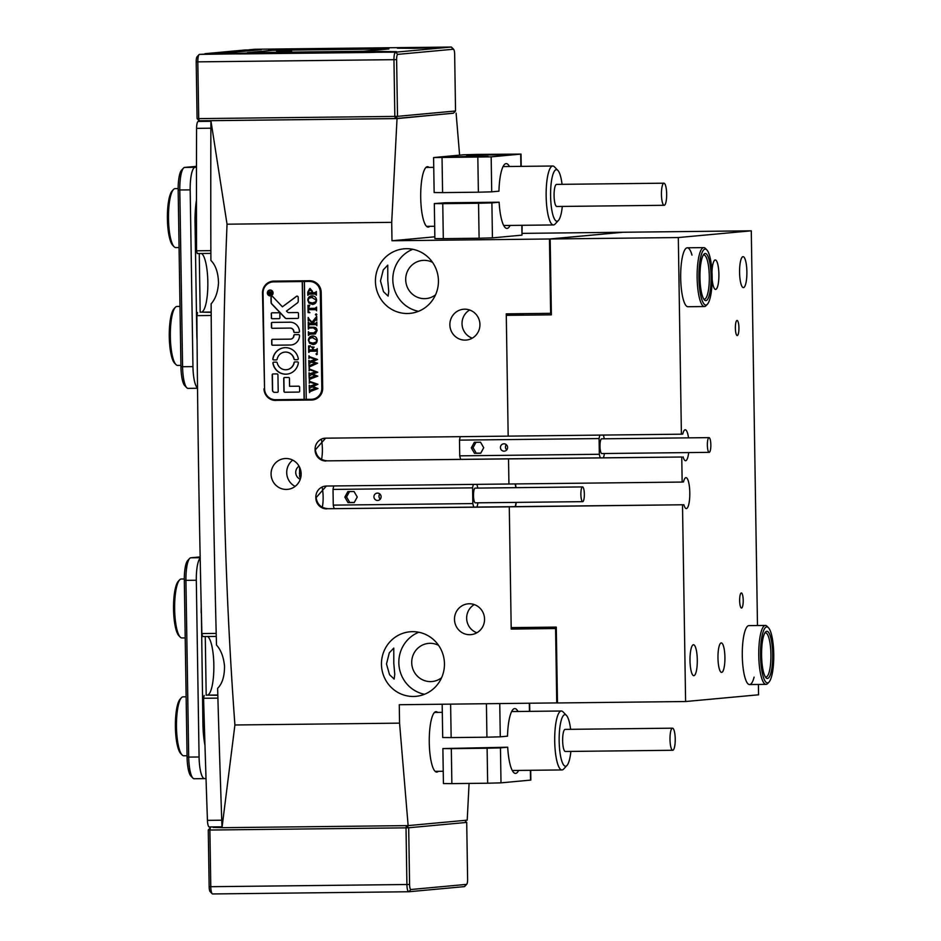 <?xml version="1.0" encoding="UTF-8"?>
<svg xmlns="http://www.w3.org/2000/svg" width="941" height="941" viewBox="0 0 941 941"><rect width="100%" height="100%" fill="white"/><g stroke="black" fill="none" stroke-linecap="round" stroke-linejoin="round"><path stroke-width="1.41" d="M286.358 489.438A15.468 15.032 -95.3 0 0 301.12 473.194A15.468 15.032 -95.3 0 0 284.688 458.561A15.468 15.032 -95.3 0 0 271.102 474.746A15.468 15.032 -95.3 0 0 286.358 489.438M469.771 634.705A15.468 15.032 -95.3 0 0 484.533 618.46A15.468 15.032 -95.3 0 0 468.1 603.828A15.468 15.032 -95.3 0 0 454.515 620.013A15.468 15.032 -95.3 0 0 469.771 634.705M465.136 340.113A15.468 15.032 -95.3 0 0 479.91 323.88A15.468 15.032 -95.3 0 0 463.478 309.248A15.468 15.032 -95.3 0 0 449.892 325.421A15.468 15.032 -95.3 0 0 465.136 340.113M413.464 696.469A32.417 31.488 -95.3 0 0 415.934 696.34A32.417 31.488 -95.3 0 0 444.411 662.44A32.417 31.488 -95.3 0 0 412.44 631.658A32.417 31.488 -95.3 0 0 409.982 631.787A32.417 31.488 -95.3 0 0 381.505 665.687A32.417 31.488 -95.3 0 0 413.464 696.469M407.453 313.506A32.417 31.488 -95.3 0 0 409.923 313.377A32.417 31.488 -95.3 0 0 438.388 279.477A32.417 31.488 -95.3 0 0 406.43 248.695A32.417 31.488 -95.3 0 0 403.96 248.824A32.417 31.488 -95.3 0 0 375.483 282.723A32.417 31.488 -95.3 0 0 407.453 313.506M437.636 712.384A30.206 7.128 89.4 0 0 436.059 711.667A30.206 7.128 89.4 0 0 429.272 742.531A30.206 7.128 89.4 0 0 436.73 772.067A30.206 7.128 89.4 0 0 438.294 771.314M429.072 167.404A30.206 7.128 89.4 0 0 427.496 166.686A30.206 7.128 89.4 0 0 420.709 197.539A30.206 7.128 89.4 0 0 428.179 227.087A30.206 7.128 89.4 0 0 429.731 226.334M557.472 702.903L399.278 704.727L399.56 723.147L408.135 825.61L222.017 827.692A4250.662 1003.612 -90.6 0 1 217.63 688.33C222.288 683.684 224.593 676.25 224.523 666.005C223.57 656.842 220.9 649.866 216.489 645.067A4250.662 1003.612 -90.6 0 1 211.125 303.802C215.383 299.12 217.853 292.192 218.512 283.041C218.253 272.772 215.724 265.244 210.902 260.457A4250.662 1003.612 -90.6 0 1 210.913 120.683L211.443 120.636M387.774 280.324L387.774 265.139L383.281 269.844L380.482 280.994L383.516 291.722L388.115 296.086L388.739 291.439L387.774 280.324M393.797 663.276L393.785 648.102L389.303 652.795L386.492 663.958L389.539 674.685L394.138 679.049L394.761 674.391L393.797 663.276M438.565 645.338A19.149 18.608 -95.3 0 0 411.746 663.429A19.149 18.608 -95.3 0 0 441.552 677.791M432.542 262.374A19.149 18.608 -95.3 0 0 405.724 280.465A19.149 18.608 -95.3 0 0 435.542 294.839M326.75 508.869A11.045 10.739 84.7 0 1 315.847 497.942L316.188 497.918C317.305 504.658 321.363 508.258 328.374 508.728L509.281 506.834L511.21 629.082L556.296 628.517M326.351 486.038L315.847 497.942M315.835 497.213A11.045 10.739 84.7 0 1 326.398 486.038L508.928 484.003L508.528 458.961L508.928 484.003L682.154 482.063L681.755 457.02L510.163 458.808A14.738 3.482 89.4 0 0 510.163 458.832M325.998 461.008A11.045 10.739 84.7 0 1 315.094 450.08L315.435 450.045C316.552 456.785 320.622 460.384 327.621 460.855L681.755 457.02M325.598 438.177L315.094 450.08M315.082 449.339A11.045 10.739 84.7 0 1 325.645 438.177L508.175 436.13L506.282 315.353L551.367 314.847L550.179 238.99L678.308 237.555L751.283 230.816L757.481 625.53M551.344 313.318L506.258 313.871L508.175 436.13L681.402 434.189L678.308 237.555M550.638 313.377L549.462 238.99L622.436 232.321M399.56 723.147L234.909 724.982C222.794 559.013 220.17 392.079 227.04 224.193L391.703 222.347L391.985 240.755L549.462 238.99M556.754 702.974L555.59 628.588M270.279 398.408A11.786 11.457 -95.3 0 0 276.689 400.337L311.436 400.031A11.786 11.457 84.7 0 0 322.704 388.115L321.199 292.38A11.786 11.457 84.7 0 0 309.565 280.724L273.772 281.124A11.786 11.457 84.7 0 0 262.504 293.027L264.55 388.727M275.654 400.431A11.786 11.457 84.7 0 1 264.009 388.774M408.135 825.61L467.207 820.152L469.089 783.43M300.685 477.875A7.363 7.152 84.7 0 1 299.673 476.828L299.532 467.712A7.363 7.152 84.7 0 1 299.72 467.465M453.468 113.179L397.031 118.601L210.913 120.683L227.04 224.193M522.267 233.38L622.436 232.262M391.985 240.755L434.836 236.803M456.103 113.143L459.608 155.136M391.703 222.347L397.031 118.601M511.21 629.082L529.371 627.412M682.154 482.063L683.507 481.933A15.468 3.658 -90.6 0 1 685.977 477.652A15.468 3.658 -90.6 0 1 689.8 492.79A15.468 3.658 -90.6 0 1 686.33 508.587A15.468 3.658 -90.6 0 1 683.872 504.764L510.916 506.681A14.738 3.482 89.4 0 0 510.916 506.705M515.197 506.658A14.738 3.482 89.4 0 0 516.021 502.4M515.856 487.661A14.738 3.482 89.4 0 0 515.092 483.933M299.967 468.23L300.05 473.194M214.16 827.445A14.738 3.482 89.4 0 0 214.089 827.433A14.738 3.482 89.4 0 0 214.019 827.445L222.017 827.645L234.909 724.982M412.758 249.283A32.417 31.488 -95.3 0 0 392.95 282.394A32.417 31.488 -95.3 0 0 418.486 311.318M418.78 632.246A32.417 31.488 -95.3 0 0 398.972 665.358A32.417 31.488 -95.3 0 0 424.509 694.282M469.677 310.012A15.468 15.032 -95.3 0 0 472.276 338.16M474.311 604.604A15.468 15.032 -95.3 0 0 476.911 632.752M276.689 400.337L312.483 399.937A11.786 11.457 -95.3 0 0 312.859 399.925M273.396 281.136A11.786 11.457 -95.3 0 0 267.068 284.264M327.621 460.855L510.163 458.808M321.575 459.314A14.738 3.482 89.4 0 0 321.422 439.67M328.374 508.728L510.916 506.681M322.328 507.187A14.738 3.482 89.4 0 0 322.175 487.532M292.722 460.114A15.468 15.032 -95.3 0 0 295.145 486.391M299.062 466.183A7.363 7.152 -95.3 0 0 300.261 479.263M270.526 295.521A2.576 2.505 -95.3 0 0 272.878 292.816A2.576 2.505 -95.3 0 0 270.055 290.393M270.161 290.381A2.576 2.505 -95.3 0 0 267.703 293.086A2.576 2.505 -95.3 0 0 270.443 295.533A2.576 2.505 -95.3 0 0 272.714 292.827A2.576 2.505 -95.3 0 0 270.161 290.381M270.255 295.909A2.952 2.858 -95.3 0 0 273.066 292.816A2.952 2.858 -95.3 0 0 269.938 290.028A2.952 2.858 -95.3 0 0 267.35 293.11A2.952 2.858 -95.3 0 0 270.255 295.909M270.02 290.016A2.952 2.858 -95.3 0 0 267.526 293.133A2.952 2.858 -95.3 0 0 270.561 295.886M297.109 296.097A1.106 1.07 -95.3 0 0 296.486 296.309L282.429 306.801L272.831 296.744A1.106 1.07 -95.3 0 0 270.996 297.532L271.067 302.414A2.211 2.153 -95.3 0 0 271.69 303.943L284.994 317.893A2.211 2.153 -95.3 0 0 286.558 318.564L297.674 318.434A0.882 0.859 -95.3 0 0 298.52 317.54L298.45 313.412A0.882 0.859 -95.3 0 0 297.579 312.541L288.922 312.635A2.211 2.153 84.7 0 1 287.358 311.977L286.487 311.071L297.38 302.943A2.211 2.153 -95.3 0 0 298.262 301.132L298.191 297.191A1.106 1.07 -95.3 0 0 296.662 296.297L282.429 306.801M272.055 296.415A1.106 1.07 -95.3 0 0 271.173 297.509L271.243 302.402A2.211 2.153 -95.3 0 0 271.867 303.919L285.17 317.882A2.211 2.153 -95.3 0 0 286.734 318.54L297.674 318.434M285.382 347.664A13.256 12.88 -95.3 0 0 272.843 358.909A0.906 0.87 -95.3 0 0 273.725 359.956L276.313 359.921A0.906 0.87 -95.3 0 0 277.16 359.203A8.845 8.587 84.7 0 1 293.968 359.015A0.906 0.87 -95.3 0 0 294.839 359.721L297.427 359.685A0.906 0.87 -95.3 0 0 298.273 358.627A13.256 12.88 -95.3 0 0 285.382 347.664M284.464 347.711A13.256 12.88 -95.3 0 0 273.019 358.897A0.906 0.87 -95.3 0 0 273.902 359.933L276.313 359.921M284.864 352.11A8.845 8.587 84.7 0 1 284.958 352.11A8.845 8.587 84.7 0 1 294.145 358.991A0.906 0.87 -95.3 0 0 295.015 359.697L297.427 359.685M315.529 333.89L309.965 334.173L308.436 335.419L308.377 331.738L308.977 332.796L313.729 332.902L316.717 330.573L313.388 327.88L308.848 328.103L308.342 329.162L308.283 326.092L308.966 327.174L313.318 327.256C315.67 327.127 316.917 328.244 317.07 330.62L315.353 333.902L309.695 334.184M315.353 333.902L313.447 334.126M313.729 332.902L314.341 332.867M313.906 332.891L316.882 330.562L313.553 327.856L308.848 328.103M309.377 319.422L312.036 322.163L316.729 316.423L316.788 320.446L316.141 319.74L315.423 320.222L312.541 323.339L316.164 323.222L316.811 322.069L316.87 325.751L316.305 324.68L309.812 324.598L308.283 325.845L308.225 322.163L309.801 323.375L312.388 323.339L309.248 320.105L308.201 320.728L308.154 317.529L309.377 319.422M316.788 320.422L316.317 319.728L315.423 320.222M315.282 323.316L316.435 322.951M316.87 325.739L316.482 324.657L308.93 324.692M312.565 323.328L309.413 320.081L308.436 320.528M316.823 314.576L316.117 315.317L315.388 314.588L316.094 313.847L316.823 314.576L316.235 315.306M316.294 315.306L315.388 314.588L316.094 313.847M309.907 312.694L308.072 312.588L307.966 305.343L309.789 305.202L308.366 308.413L315.047 308.33L316.576 307.095L316.635 310.777L316.035 309.695L308.389 309.636L308.507 311.589L309.907 312.694M315.047 308.33L316.352 307.389M312.8 304.402L308.907 303.049L307.766 300.108C308.025 297.474 309.46 296.05 312.059 295.85C314.741 295.98 316.247 297.403 316.588 300.108C316.352 302.837 314.894 304.272 312.212 304.437L312.718 304.413M304.39 281.524L302.414 281.535L304.272 399.372L306.248 399.349L304.39 281.524L310.624 281.359L274.831 281.759A11.045 10.739 -95.3 0 0 273.984 281.806L272.772 281.912A11.045 10.739 -95.3 0 0 263.045 293.039L264.55 388.786A11.045 10.739 -95.3 0 0 275.466 399.713L304.096 399.384L302.249 281.559L273.608 281.877A11.045 10.739 -95.3 0 0 272.772 281.912M306.248 399.36L311.259 399.313A11.045 10.739 -95.3 0 0 321.822 388.139L320.316 292.404A11.045 10.739 -95.3 0 0 309.401 281.477M310.024 288.499L312.4 291.263L312.259 292.78L315.835 292.557L316.341 291.498L316.399 295.18L315.776 294.086L309.342 294.039L307.801 295.286L307.754 292.028L309.812 288.511M314.8 292.745L316.105 291.828M316.399 295.168L315 293.957L308.307 294.215M313.435 344.535L309.542 343.194L308.389 340.242C308.66 337.607 310.095 336.184 312.694 335.984C315.364 336.113 316.882 337.537 317.223 340.254C316.988 342.971 315.529 344.418 312.847 344.571L313.341 344.547M314.153 347.135L313.047 348.252L313.082 349.852L316.576 349.734L317.235 348.582L317.293 352.263L316.717 351.193L310.236 351.111L308.707 352.357L308.601 345.97L310.506 345.829L308.989 347.935L309.024 349.899L312.718 349.852L312.694 348.264L311.483 346.923L314.071 347.147M315.705 349.829L316.858 349.464M317.293 352.252L316.894 351.169L309.354 351.205M317.435 353.981L316.729 354.722L316.011 353.992L316.705 353.251L317.435 353.981L316.729 354.722L316.011 353.992L316.705 353.251M309.036 358.368L308.989 355.769L309.577 356.721L317.529 359.486L312.447 361.732L317.587 363.226L309.648 366.837L309.177 367.802L308.895 364.543L309.695 365.402L315.564 363.273L311.471 362.097L308.883 363.849L308.824 360.427L309.66 361.356L315.423 359.309L309.554 357.392L308.801 358.368M309.695 365.402L315.564 363.273M309.66 361.356L315.423 359.309M309.224 370.766L309.189 368.166L309.765 369.119L317.729 372.224L312.647 374.13L317.787 376.153L309.836 379.235L309.377 380.199L309.083 376.941L309.883 377.8L315.753 375.671L311.659 374.494L309.071 376.247L309.024 372.824L309.86 373.753L315.611 371.707L309.742 369.789L308.989 370.766M309.883 377.8L315.753 375.671M309.86 373.753L315.611 371.707M309.424 383.163L309.389 380.564L309.965 381.517L317.917 384.281L312.835 386.528L317.976 388.551L310.036 391.632L309.577 392.597L309.283 389.339L310.083 390.197L315.953 388.057L311.859 386.892L309.271 388.645L309.213 385.222L310.048 386.151L315.811 384.104L309.942 382.187L309.189 383.163M310.083 390.197L315.953 388.057M310.048 386.151L315.811 384.104M277.936 374.8A0.906 0.87 -95.3 0 0 277.042 373.906L273.066 373.953A0.906 0.87 -95.3 0 0 272.208 374.859L272.455 390.162A2.211 2.153 -95.3 0 0 274.631 392.35L277.336 392.326A0.906 0.87 -95.3 0 0 278.195 391.409L277.936 374.8M289.569 386.292L289.452 378.353A0.906 0.87 -95.3 0 0 288.558 377.459L284.582 377.506A0.906 0.87 -95.3 0 0 283.723 378.423L283.923 391.35A0.906 0.87 -95.3 0 0 284.817 392.232L298.815 392.079A0.906 0.87 -95.3 0 0 299.673 391.174L299.603 387.08A0.906 0.87 -95.3 0 0 298.72 386.186L289.569 386.292M290.087 328.091A3.682 3.576 84.7 0 1 293.71 331.479A0.906 0.87 -95.3 0 0 294.768 332.467L298.591 332.42A0.906 0.87 -95.3 0 0 299.45 331.491A9.575 9.304 -95.3 0 0 289.993 322.198L272.243 322.398A0.882 0.859 -95.3 0 0 271.396 323.292L271.467 327.421A0.882 0.859 -95.3 0 0 272.337 328.291L290.263 328.08A3.682 3.576 84.7 0 1 293.886 331.455L293.71 331.479M277.219 362.838A0.906 0.87 -95.3 0 0 276.348 362.132L273.76 362.156A0.906 0.87 -95.3 0 0 272.914 363.214A13.256 12.88 -95.3 0 0 298.344 362.932A0.906 0.87 -95.3 0 0 297.462 361.897L294.874 361.92A0.906 0.87 -95.3 0 0 294.027 362.65A8.845 8.587 84.7 0 1 277.219 362.838M271.314 317.846A0.882 0.859 -95.3 0 0 272.184 318.717L279.054 318.646A0.882 0.859 -95.3 0 0 279.9 317.752L279.842 313.624A0.882 0.859 -95.3 0 0 278.971 312.753L272.09 312.824A0.882 0.859 -95.3 0 0 271.255 313.718L271.49 317.835A0.882 0.859 -95.3 0 0 272.361 318.705L279.054 318.646M293.78 335.549A3.682 3.576 84.7 0 1 290.263 339.136L272.525 339.336A0.906 0.87 -95.3 0 0 271.667 340.254L271.726 344.347A0.906 0.87 -95.3 0 0 272.619 345.229L290.357 345.029A9.575 9.304 -95.3 0 0 299.509 335.537A0.906 0.87 -95.3 0 0 298.626 334.631L294.651 334.678A0.906 0.87 -95.3 0 0 293.78 335.549L293.957 335.537A3.682 3.576 84.7 0 1 290.628 339.113M270.914 291.957L270.161 293.369L271.514 292.945L271.526 294.168L268.667 294.204L268.656 293.121L269.338 291.863L270.055 292.592L271.584 291.181M270.996 293.357L271.608 293.039M271.62 294.051L268.832 293.31M317.058 283.476A11.045 10.739 -95.3 0 0 310.624 281.359M312.094 399.266L313.318 399.149A11.045 10.739 -95.3 0 0 320.093 395.785M294.662 334.678A0.906 0.87 -95.3 0 0 293.957 335.537M272.549 339.336A0.906 0.87 -95.3 0 0 271.843 340.23L271.902 344.324A0.906 0.87 -95.3 0 0 272.796 345.218L290.534 345.018A9.575 9.304 -95.3 0 0 291.169 344.982M272.114 312.824A0.882 0.859 -95.3 0 0 271.42 313.706L271.49 317.835M294.898 361.92A0.906 0.87 -95.3 0 0 294.204 362.638A8.845 8.587 84.7 0 1 286.487 369.719M273.784 362.156A0.906 0.87 -95.3 0 0 273.09 363.202A13.256 12.88 -95.3 0 0 286.899 374.118M272.267 322.398A0.882 0.859 -95.3 0 0 271.573 323.281L271.643 327.397A0.882 0.859 -95.3 0 0 272.514 328.28L290.263 328.08M293.886 331.455A0.906 0.87 -95.3 0 0 294.756 332.467L298.744 332.408M284.605 377.506A0.906 0.87 -95.3 0 0 283.9 378.4L284.1 391.327A0.906 0.87 -95.3 0 0 284.982 392.221L298.815 392.079M273.09 373.953A0.906 0.87 -95.3 0 0 272.384 374.847L272.619 390.15A2.211 2.153 -95.3 0 0 274.807 392.338L277.336 392.326M268.82 293.098L269.514 291.851M271.079 291.933L270.055 292.592M270.22 293.227L269.561 292.345L268.855 293.38L270.043 293.369L269.385 292.357L268.773 293.027M314.976 292.733L316 292.545L314.976 292.733M309.507 294.015L308.483 294.204L309.507 294.015M307.978 295.262L307.93 292.016L310.201 288.487M310.307 289.957L308.107 291.945L308.248 292.816L312.106 292.769L312.212 291.663L309.989 289.981M312.212 291.663L310.071 289.969M311.93 292.78L312.047 291.675M312.388 304.425L308.907 303.049M309.083 303.037L307.766 300.108M307.93 300.097C308.201 297.45 309.636 296.039 312.236 295.827M312.33 302.955L315.564 301.99L316.411 300.108L311.577 297.344M312.953 302.92L315.4 302.002L316.235 300.132L311.659 297.344M312.424 297.297L308.954 298.25L308.119 300.226L309.013 302.108L312.153 302.967M309.907 312.659L308.072 312.588M308.248 312.577L308.142 305.331M315.223 308.319L316.258 308.13L315.223 308.319M316.564 310.448L316.035 309.695M316.211 309.671L308.389 309.636M315.564 314.576L316.27 313.835M315.164 318.764L312.036 322.163M315.341 318.74L316.658 316.411M316.317 319.728L315.6 320.199L316.317 319.728M315.458 323.292L316.341 323.198L315.458 323.292M309.989 324.586L309.107 324.68L309.989 324.586M308.46 325.833L308.401 322.163M308.977 319.916L308.613 320.516L308.977 319.916M308.377 320.716L308.33 317.517M308.507 329.138L308.46 326.092M308.613 335.408L308.554 331.738M310.048 327.903L309.013 328.091L310.048 327.903M313.012 344.559L309.542 343.194M309.718 343.171L308.389 340.242M308.566 340.23C308.836 337.596 310.271 336.172 312.859 335.972M312.965 343.089L316.2 342.124L317.035 340.254L312.212 337.49M313.588 343.053L316.023 342.148L316.87 340.266L312.294 337.478M313.047 337.443L309.589 338.384L308.754 340.36L309.636 342.253L312.788 343.1M312.694 348.264L312.718 349.852M312.871 348.241L311.483 347.17M315.87 349.805L316.752 349.723L315.87 349.805M310.412 351.099L309.53 351.193L310.412 351.099M308.871 352.346L308.777 345.959M316.176 353.981L316.882 353.228M308.966 358.356L308.93 355.769M309.119 367.79L309.071 364.543M315.729 363.25L311.471 362.097M309.06 363.826L309.001 360.427M309.836 361.332L310.977 361.026L309.836 361.332M315.6 359.297L309.554 357.392M309.166 370.754L309.119 368.166M309.318 380.188L309.26 376.941M315.929 375.647L311.659 374.494M309.248 376.224L309.201 372.824M310.024 373.73L311.177 373.424L310.024 373.73M315.788 371.695L309.742 369.789M309.354 383.152L309.318 380.564M309.507 392.585L309.46 389.339M316.117 388.045L311.859 386.892M309.448 388.621L309.389 385.222M315.988 384.093L309.942 382.187M570.622 729.322A25.783 6.093 89.4 0 0 566.447 715.407A25.783 6.093 89.4 0 0 564.788 714.654A25.783 6.093 89.4 0 0 559.166 741.19A25.783 6.093 89.4 0 0 565.694 766.197A25.783 6.093 89.4 0 0 567 765.421A25.783 6.093 89.4 0 0 570.869 751.412M567 765.421L563.671 769.032A29.465 6.952 -90.6 0 1 562.177 769.926A29.465 6.952 -90.6 0 1 561.989 769.938A29.465 6.952 -90.6 0 1 554.708 740.943A29.465 6.952 -90.6 0 1 561.142 711.02A29.465 6.952 -90.6 0 1 561.33 711.008A29.465 6.952 -90.6 0 1 563.036 711.867L566.447 715.407M672.415 728.181A11.045 2.611 89.4 0 0 670.004 739.403A11.045 2.611 89.4 0 0 672.733 750.271A11.045 2.611 89.4 0 0 672.803 750.271A11.045 2.611 89.4 0 0 675.226 739.05A11.045 2.611 89.4 0 0 672.486 728.181A11.045 2.611 89.4 0 0 672.415 728.181M565.188 729.381A11.045 2.611 89.4 0 0 565.118 729.381A11.045 2.611 89.4 0 0 565.047 729.381A11.045 2.611 89.4 0 0 562.636 740.602A11.045 2.611 89.4 0 0 565.365 751.483A11.045 2.611 89.4 0 0 565.435 751.471M562.059 184.33A25.783 6.093 89.4 0 0 557.884 170.415A25.783 6.093 89.4 0 0 551.297 182.354A25.783 6.093 89.4 0 0 551.967 210.902A25.783 6.093 89.4 0 0 558.436 220.441A25.783 6.093 89.4 0 0 562.059 208.537A25.783 6.093 89.4 0 0 562.306 206.432M558.436 220.441L555.108 224.052A29.465 6.952 -90.6 0 1 553.426 224.946A29.465 6.952 -90.6 0 1 547.215 210.137A29.465 6.952 -90.6 0 1 546.944 180.519A29.465 6.952 -90.6 0 1 552.767 166.016A29.465 6.952 -90.6 0 1 554.472 166.886L557.884 170.415M661.746 188.635A11.045 2.611 89.4 0 0 661.841 199.739A11.045 2.611 89.4 0 0 664.181 205.291A11.045 2.611 89.4 0 0 666.357 199.857A11.045 2.611 89.4 0 0 666.263 188.753A11.045 2.611 89.4 0 0 663.934 183.189A11.045 2.611 89.4 0 0 661.746 188.635M663.934 183.189L556.554 184.389A11.045 2.611 89.4 0 0 554.378 189.835A11.045 2.611 89.4 0 0 554.472 200.939A11.045 2.611 89.4 0 0 556.801 206.491L664.181 205.291M518.656 770.42A32.417 7.657 -90.6 0 1 515.644 773.396A32.417 7.657 -90.6 0 1 513.633 772.455A32.417 7.657 -90.6 0 1 507.693 747.213L442.882 748.565L451.315 748.636L451.868 783.618L443.423 783.547L442.882 748.565M499.753 703.609L500.283 736.827L507.517 736.156A32.417 7.657 -90.6 0 1 512.927 709.573A32.417 7.657 -90.6 0 1 514.621 708.585A32.417 7.657 -90.6 0 1 517.997 711.49M561.33 711.008L511.939 711.561A29.465 6.952 89.4 0 0 511.81 711.561A29.465 6.952 89.4 0 0 511.598 711.596M472.429 748.142L487.45 747.683L472.429 748.142M450.621 704.162L451.151 737.591L486.932 737.191L486.415 703.762M451.151 737.591L442.705 737.521L442.176 704.256M500.283 736.827L486.932 737.191M530.7 770.279L530.853 780.077L501 782.853L487.661 783.218L487.109 748.236L451.315 748.636M487.661 783.218L451.868 783.618M507.693 747.213L500.459 747.872L501 782.853M487.109 748.236L500.459 747.872M491.167 156.865L521.02 154.089L476.781 154.418L463.442 154.783L433.589 157.559L491.167 156.865L491.72 191.846L498.953 191.176A32.417 7.657 -90.6 0 1 504.364 164.581A32.417 7.657 -90.6 0 1 506.07 163.605A32.417 7.657 -90.6 0 1 509.434 166.498M510.093 225.44A32.417 7.657 -90.6 0 1 507.081 228.404A32.417 7.657 -90.6 0 1 505.07 227.463A32.417 7.657 -90.6 0 1 499.13 202.221L491.896 202.891L492.437 237.873L479.098 238.238L478.546 203.256L442.764 203.656L443.305 238.638L479.098 238.238M552.767 166.016L503.376 166.569A29.465 6.952 89.4 0 0 503.247 166.581A29.465 6.952 89.4 0 0 503.035 166.616M499.13 202.221L445.434 202.762L434.319 203.585L442.764 203.656M471.229 156.382L443.917 157.206L479.675 156.971L488.108 156.512L471.229 156.382M493.813 154.3L466.501 155.124L502.259 154.889L510.692 154.43L493.813 154.3M469.606 202.621L454.585 203.08L469.606 202.621M478.546 203.256L491.896 202.891M443.305 238.638L434.871 238.567L434.319 203.585M442.035 157.618L442.588 192.611L478.381 192.199L477.828 157.218M492.437 237.873L521.973 235.144L521.82 225.299M522.137 225.299L521.973 235.144M491.72 191.846L478.381 192.199M442.588 192.611L434.142 192.54L433.589 157.559M582.503 486.92A7.363 1.741 89.4 0 0 580.879 494.366A7.363 1.741 89.4 0 0 582.691 501.647A7.363 1.741 89.4 0 0 582.726 501.647A7.363 1.741 89.4 0 0 584.349 494.19A7.363 1.741 89.4 0 0 582.526 486.92A7.363 1.741 89.4 0 0 582.503 486.92M475.193 488.12A7.363 1.741 89.4 0 0 475.158 488.12A7.363 1.741 89.4 0 0 473.499 495.578A7.363 1.741 89.4 0 0 475.323 502.847A7.363 1.741 89.4 0 0 475.358 502.847M377.576 500.459A3.682 3.576 -95.3 0 0 381.093 496.601A3.682 3.576 -95.3 0 0 377.176 493.119A3.682 3.576 -95.3 0 0 373.942 496.966A3.682 3.576 -95.3 0 0 377.576 500.459M476.828 484.356A13.256 3.129 -90.6 0 1 477.64 487.391L477.652 488.085M477.875 502.823L477.887 503.106A13.256 3.129 -90.6 0 1 476.887 507.058M473.852 507.093A13.256 3.129 -90.6 0 1 472.841 503.576L472.594 487.861A13.256 3.129 -90.6 0 1 473.405 484.392M334.267 508.658A13.256 3.129 -90.6 0 1 333.267 505.129L472.841 503.576M344.829 497.142L348.017 502.635L354.216 502.565L357.239 497.013L354.051 491.52L347.852 491.59L344.829 497.142L346.57 496.989L349.758 502.47L354.298 502.423M333.267 505.129L333.02 489.426L472.594 487.861M333.02 489.426A13.256 3.129 -90.6 0 1 333.82 485.956M379.799 493.954A3.682 3.576 -95.3 0 0 380.282 499.142M475.158 488.12A7.363 1.741 89.4 0 0 475.123 488.12L582.526 486.92M349.511 491.567L346.57 496.989M349.758 502.47L348.017 502.635M708.985 437.624A7.363 1.741 89.4 0 0 707.361 445.081A7.363 1.741 89.4 0 0 709.185 452.35A7.363 1.741 89.4 0 0 709.22 452.35A7.363 1.741 89.4 0 0 710.843 444.893A7.363 1.741 89.4 0 0 709.02 437.624A7.363 1.741 89.4 0 0 708.985 437.624M709.02 437.624L601.652 438.824A7.363 1.741 89.4 0 0 601.652 438.824A7.363 1.741 89.4 0 0 601.617 438.824A7.363 1.741 89.4 0 0 599.993 446.281A7.363 1.741 89.4 0 0 601.817 453.55A7.363 1.741 89.4 0 0 601.84 453.55L709.185 452.35M504.07 451.174A3.682 3.576 -95.3 0 0 507.587 447.304A3.682 3.576 -95.3 0 0 503.67 443.823A3.682 3.576 -95.3 0 0 500.436 447.669A3.682 3.576 -95.3 0 0 504.07 451.174M603.31 435.06A13.256 3.129 -90.6 0 1 604.122 438.106L604.134 438.8M604.369 453.527L604.369 453.809A13.256 3.129 -90.6 0 1 603.369 457.785M600.346 457.82A13.256 3.129 -90.6 0 1 599.335 454.28L599.088 438.565A13.256 3.129 -90.6 0 1 599.899 435.107M460.761 459.361A13.256 3.129 -90.6 0 1 459.749 455.844L599.335 454.28M471.323 447.857L474.511 453.339L480.71 453.268L483.721 447.716L480.533 442.223L474.335 442.294L471.323 447.857L473.064 447.693L476.252 453.186L480.78 453.127M459.749 455.844L459.502 440.129L599.088 438.565M459.502 440.129A13.256 3.129 -90.6 0 1 460.314 436.659M506.293 444.658A3.682 3.576 -95.3 0 0 506.764 449.845M475.993 442.282L473.064 447.693M476.252 453.186L474.511 453.339M299.356 473.229L301.12 473.147M299.509 475.476L301.038 475.946M299.697 476.852L299.673 475.476M300.944 476.569L300.932 475.958M207.585 636.504A29.465 6.952 -90.6 0 1 213.842 665.028A29.465 6.952 -90.6 0 1 207.361 695.128L217.818 695.27M201.48 253.494A29.465 6.952 -90.6 0 1 207.832 282.065A29.465 6.952 -90.6 0 1 201.35 312.165L211.184 312.365M216.195 633.399A4250.662 1003.612 -90.6 0 1 211.196 315.482L196.881 315.647A4250.662 1003.612 89.4 0 0 201.88 633.564L216.195 633.399M210.866 250.635A4250.662 1003.612 -90.6 0 1 210.89 128.199L196.575 128.364A4250.662 1003.612 89.4 0 0 196.551 250.8L210.866 250.635M204.738 53.884A7.363 1.741 -90.6 0 1 205.114 53.684L219.429 53.519L259.387 49.838L245.072 49.991A7.363 1.741 -90.6 0 1 245.107 49.991A7.363 1.741 -90.6 0 1 245.142 49.991L259.41 49.826A7.363 1.741 89.4 0 0 259.387 49.838M205.114 53.684L245.072 49.991M213.254 827.515A14.738 3.482 89.4 0 0 212.713 826.927M209.243 826.974L221.994 826.821L209.278 826.963A7.363 1.741 -90.6 0 1 209.243 826.974A7.363 1.741 -90.6 0 1 207.443 820.364L221.758 820.199A4250.662 1003.612 -90.6 0 1 217.9 698.116L203.585 698.281A4250.662 1003.612 89.4 0 0 207.443 820.364M203.585 698.281L204.197 695.423M216.265 636.41L202.644 636.563L201.88 633.564M196.881 315.647L197.563 312.518M210.878 253.388L197.257 253.541L196.551 250.8M196.575 128.364A7.363 1.741 -90.6 0 1 198.198 121.436L210.913 121.295M210.913 121.071L198.198 121.436M200.951 121.177A14.738 3.482 89.4 0 0 201.715 120.742M200.186 558.178A22.102 5.223 89.4 0 0 196.304 580.256L199.08 756.999A22.102 5.223 89.4 0 0 204.538 778.619A22.102 5.223 89.4 0 0 204.644 778.619L206.02 778.489M200.162 556.931L190.8 557.79A22.102 5.223 89.4 0 0 189.635 558.46A22.102 5.223 89.4 0 0 185.93 580.374L188.706 757.117A22.102 5.223 89.4 0 0 192.893 778.089A22.102 5.223 89.4 0 0 194.164 778.736A22.102 5.223 89.4 0 0 194.269 778.736L204.444 778.619M192.893 778.089L190.847 775.972A19.89 4.693 -90.6 0 1 187.083 757.093L184.307 580.35A19.89 4.693 -90.6 0 1 187.635 560.636L189.635 558.46M204.973 745.284A36.828 8.692 -90.6 0 1 202.903 723.464L204.315 723.453M201.386 612.991L202.903 723.464M201.174 612.991A36.828 8.692 -90.6 0 1 201.221 605.969M196.481 166.334L184.659 167.427A22.102 5.223 89.4 0 0 183.495 168.098A22.102 5.223 89.4 0 0 179.802 190L182.578 366.755A22.102 5.223 89.4 0 0 186.753 387.727A22.102 5.223 89.4 0 0 188.035 388.374A22.102 5.223 89.4 0 0 188.129 388.362L197.528 388.257L188.035 388.374M196.481 167.18L195.046 167.31A22.102 5.223 89.4 0 0 190.176 189.882L192.952 366.637A22.102 5.223 89.4 0 0 197.528 387.951M186.753 387.727L184.718 385.598A19.89 4.693 -90.6 0 1 180.943 366.731L178.167 189.976A19.89 4.693 -90.6 0 1 181.507 170.262L183.495 168.098M197.069 340.524A36.828 8.692 -90.6 0 1 196.775 333.09L197.01 333.09M196.481 222.605L195.034 222.629L196.775 333.09M195.034 222.629A36.828 8.692 -90.6 0 1 196.457 200.186M206.197 695.234L205.267 636.528M210.008 828.174A36.828 8.692 -90.6 0 1 209.784 826.963M200.174 312.271L199.257 253.517M198.422 121.413A36.828 8.692 -90.6 0 1 198.598 120.095M466.748 884.234L464.748 886.398A7.363 1.741 -90.6 0 1 464.36 886.622L408.77 891.75A7.363 1.741 -90.6 0 1 408.735 891.75A7.363 1.741 -90.6 0 1 406.912 884.552L406.018 827.845L209.89 830.033L210.784 886.74A7.363 1.741 89.4 0 0 212.172 893.738A7.363 1.741 89.4 0 0 212.595 893.95A7.363 1.741 89.4 0 0 212.631 893.95L408.735 891.75L410.876 889.516L466.477 884.387A5.152 1.223 89.4 0 0 466.748 884.234A5.152 1.223 89.4 0 0 467.606 879.117L466.712 822.41L408.688 827.774L409.582 884.481A5.152 1.223 89.4 0 0 410.876 889.516M212.172 893.738L210.125 891.609A5.152 1.223 -90.6 0 1 209.149 886.716L208.267 830.009L209.89 830.033L210.372 827.774L208.267 830.009M466.712 822.41L464.689 820.387M406.5 825.622L406.018 827.845L408.688 827.774L406.547 825.622M255.105 49.25A7.363 1.741 89.4 0 0 255.07 49.25A7.363 1.741 89.4 0 0 255.035 49.25L249.13 49.791L261.304 49.661L217.524 53.696L199.445 54.378L259.116 53.543L267.55 53.096L250.671 52.955L223.358 53.79L240.249 53.919L369.095 52.484L396.396 51.649L379.517 51.52L352.205 52.343L395.573 52.178L451.174 47.05A7.363 1.741 -90.6 0 1 451.21 47.05A7.363 1.741 -90.6 0 1 451.633 47.262L453.68 49.391A5.152 1.223 89.4 0 0 453.35 49.238L397.761 54.366A5.152 1.223 89.4 0 0 396.62 59.636L397.514 116.343L455.538 110.991L454.656 54.284A5.152 1.223 89.4 0 0 453.68 49.391M414.263 48.309L441.576 47.485L405.818 47.72L397.373 48.179L414.263 48.309M285.417 49.755L312.73 48.92L276.972 49.167L268.526 49.614L285.417 49.755M272.502 50.308L247.412 52.649L346.006 51.767L363.791 51.285L388.88 48.932L272.502 50.308M455.538 110.991L453.433 113.226L395.396 118.578L199.269 120.777L197.081 118.59L196.199 61.883A5.152 1.223 -90.6 0 1 197.057 56.766L199.057 54.602A7.363 1.741 89.4 0 0 197.822 61.906L198.716 118.613L394.844 116.413L393.95 59.706A7.363 1.741 -90.6 0 1 395.573 52.178L397.761 54.366M199.269 120.777L198.716 118.613L197.081 118.59M394.844 116.413L395.396 118.578L397.514 116.343L394.844 116.413M291.663 50.861L276.642 51.32L291.663 50.861M362.532 51.285L247.589 52.637L272.325 50.32L376.024 48.873L387.28 48.967L362.544 51.367M180.201 637.069L178.837 635.657A27.995 6.611 -90.6 0 1 174.508 622.095A27.995 6.611 -90.6 0 1 178.237 581.35L179.566 579.915A29.465 6.952 89.4 0 0 175.649 622.801A29.465 6.952 89.4 0 0 180.201 637.069A29.465 6.952 89.4 0 0 181.907 637.939L185.212 637.904M184.295 578.974L181.248 579.009A29.465 6.952 89.4 0 0 179.566 579.915M182.06 754.905L180.696 753.494A27.995 6.611 -90.6 0 1 176.614 741.614A27.995 6.611 -90.6 0 1 180.084 699.187L181.413 697.74A29.465 6.952 89.4 0 0 177.767 742.402A29.465 6.952 89.4 0 0 182.06 754.905A29.465 6.952 89.4 0 0 183.754 755.776L187.059 755.741M186.13 696.81L183.095 696.846A29.465 6.952 89.4 0 0 181.413 697.74M175.92 364.543L174.556 363.132A27.995 6.611 -90.6 0 1 173.203 361.073A27.995 6.611 -90.6 0 1 169.262 333.032A27.995 6.611 -90.6 0 1 173.956 308.824L175.285 307.378A29.465 6.952 89.4 0 0 170.345 332.855A29.465 6.952 89.4 0 0 174.497 362.379A29.465 6.952 89.4 0 0 175.92 364.543A29.465 6.952 89.4 0 0 177.626 365.402L180.931 365.367M180.002 306.437L176.967 306.472A29.465 6.952 89.4 0 0 175.285 307.378M174.073 246.707L172.709 245.295A27.995 6.611 -90.6 0 1 167.439 220.288A27.995 6.611 -90.6 0 1 172.097 190.988L173.438 189.541A29.465 6.952 89.4 0 0 168.533 220.382A29.465 6.952 89.4 0 0 174.073 246.707A29.465 6.952 89.4 0 0 175.767 247.577L179.072 247.53M178.155 188.612L175.108 188.635A29.465 6.952 89.4 0 0 173.438 189.541M691.988 255.105A29.465 6.952 89.4 0 0 687.306 247.789A29.465 6.952 89.4 0 0 680.684 277.901A29.465 6.952 89.4 0 0 687.965 306.719L704.433 306.543A29.465 6.952 -90.6 0 1 701.974 304.708A29.465 6.952 -90.6 0 1 697.187 271.914A29.465 6.952 -90.6 0 1 703.762 247.612A29.465 6.952 -90.6 0 1 705.468 248.471L706.832 249.883A27.995 6.611 89.4 0 0 699.128 268.82A27.995 6.611 89.4 0 0 703.515 303.308A27.995 6.611 89.4 0 0 707.444 304.19A27.995 6.611 89.4 0 0 712.149 278.548A27.995 6.611 89.4 0 0 707.55 250.8A27.995 6.611 89.4 0 0 706.832 249.883M769.056 682.025A27.995 6.611 89.4 0 0 771.361 677.214A27.995 6.611 89.4 0 0 773.561 649.266A27.995 6.611 89.4 0 0 768.444 627.718A27.995 6.611 89.4 0 0 762.916 632.564A27.995 6.611 89.4 0 0 761.316 667.004A27.995 6.611 89.4 0 0 769.056 682.025L767.715 683.472A29.465 6.952 -90.6 0 1 766.045 684.366A29.465 6.952 -90.6 0 1 759.211 664.311A29.465 6.952 -90.6 0 1 761.269 631.399A29.465 6.952 -90.6 0 1 765.374 625.436L748.918 625.624A29.465 6.952 89.4 0 0 742.296 655.736A29.465 6.952 89.4 0 0 749.577 684.554A29.465 6.952 89.4 0 0 754.094 677.132M738.932 327.844A7.552 1.788 89.4 0 0 737.062 320.458A7.552 1.788 89.4 0 0 735.368 328.174A7.552 1.788 89.4 0 0 737.226 335.549A7.552 1.788 89.4 0 0 738.932 327.844M683.872 504.764L509.281 506.834L511.186 627.612L556.272 627.106L557.472 702.962L685.601 701.527L682.507 504.894M516.221 502.388A15.468 3.658 -90.6 0 1 515.468 506.646M688.694 452.586A15.468 3.658 -90.6 0 1 685.577 460.725A15.468 3.658 -90.6 0 1 683.119 456.891M697.293 659.888A15.468 3.658 89.4 0 0 693.482 644.75A15.468 3.658 89.4 0 0 690 660.558A15.468 3.658 89.4 0 0 693.823 675.685A15.468 3.658 89.4 0 0 697.293 659.888M746.883 271.796A15.468 3.658 89.4 0 0 743.061 256.658A15.468 3.658 89.4 0 0 739.579 272.467A15.468 3.658 89.4 0 0 743.402 287.593A15.468 3.658 89.4 0 0 746.883 271.796M724.923 657.336A14.738 3.482 89.4 0 0 721.288 642.926A14.738 3.482 89.4 0 0 717.971 657.971A14.738 3.482 89.4 0 0 721.618 672.392A14.738 3.482 89.4 0 0 724.923 657.336M712.149 278.924A14.738 3.482 89.4 0 0 715.595 289.428A14.738 3.482 89.4 0 0 718.9 274.372A14.738 3.482 89.4 0 0 715.266 259.963A14.738 3.482 89.4 0 0 711.984 272.067M743.214 600.334A7.552 1.788 89.4 0 0 741.343 592.948A7.552 1.788 89.4 0 0 739.65 600.664A7.552 1.788 89.4 0 0 741.508 608.051A7.552 1.788 89.4 0 0 743.214 600.334M550.179 238.99L623.154 232.251L751.283 230.816M758.411 684.46L758.564 694.799L685.601 701.527M681.402 434.189L682.754 434.06A15.468 3.658 -90.6 0 1 685.224 429.778A15.468 3.658 -90.6 0 1 688.53 437.847M515.35 483.933A15.468 3.658 -90.6 0 1 516.056 487.661M524.443 313.671L506.282 315.353M763.586 636.092A23.572 5.564 -90.6 0 1 765.527 632.034A23.572 5.564 -90.6 0 1 772.055 644.679A23.572 5.564 -90.6 0 1 770.703 673.685A23.572 5.564 -90.6 0 1 766.045 677.767A23.572 5.564 -90.6 0 1 761.74 659.629A23.572 5.564 -90.6 0 1 763.586 636.092M765.362 676.861A22.102 5.223 89.4 0 0 765.962 677.002A22.102 5.223 89.4 0 0 769.044 672.533A22.102 5.223 89.4 0 0 770.585 647.843A22.102 5.223 89.4 0 0 765.456 632.811A22.102 5.223 89.4 0 0 764.868 632.952M765.374 625.436A29.465 6.952 -90.6 0 1 767.08 626.306L768.444 627.718M707.444 304.19L706.103 305.637A29.465 6.952 -90.6 0 1 704.433 306.543M703.833 299.167A23.572 5.564 -90.6 0 1 699.963 275.807A23.572 5.564 -90.6 0 1 703.915 254.211A23.572 5.564 -90.6 0 1 707.232 254.952A23.572 5.564 -90.6 0 1 710.925 283.994A23.572 5.564 -90.6 0 1 704.433 299.944A23.572 5.564 -90.6 0 1 703.833 299.167M703.75 299.038A22.102 5.223 89.4 0 0 704.35 299.167A22.102 5.223 89.4 0 0 709.279 280.936A22.102 5.223 89.4 0 0 705.691 256.352A22.102 5.223 89.4 0 0 703.844 254.976A22.102 5.223 89.4 0 0 703.256 255.129M311.436 400.031L312.483 399.937M320.316 292.404L321.199 292.322M273.608 281.877L274.831 281.759M321.822 388.139L322.704 388.057M530.536 780.136L530.383 770.291M529.454 711.361L529.336 703.28M520.902 166.381L520.702 154.136M217.818 695.011L207.361 695.128M211.172 312.059L201.35 312.165M196.304 580.256L184.307 580.35M187.083 757.093L199.08 756.999M190.8 557.79L200.174 557.684M190.176 189.882L178.167 189.976M180.943 366.731L192.952 366.637M184.659 167.427L195.046 167.31M408.7 891.75L212.631 893.95M209.149 886.716L409.582 884.481M214.089 827.433L222.005 827.351L214.019 827.445M464.36 886.622L466.477 884.387M453.35 49.238L451.174 47.05L255.035 49.25M396.62 59.636L196.199 61.883M672.733 750.271L565.365 751.483M435.165 771.349L443.235 771.267M512.598 770.491L561.989 769.938M434.507 712.419L442.305 712.337M672.486 728.181L565.118 729.381M426.602 226.369L434.671 226.275M504.035 225.499L553.426 224.946M425.944 167.439L433.742 167.345M529.771 711.361L529.642 703.268M521.02 154.089L521.208 166.369M582.691 501.647L475.323 502.847M194.164 778.736L204.538 778.619M255.07 49.25L451.21 47.05M766.045 684.366L749.577 684.554M703.762 247.612L687.306 247.789"/></g></svg>
